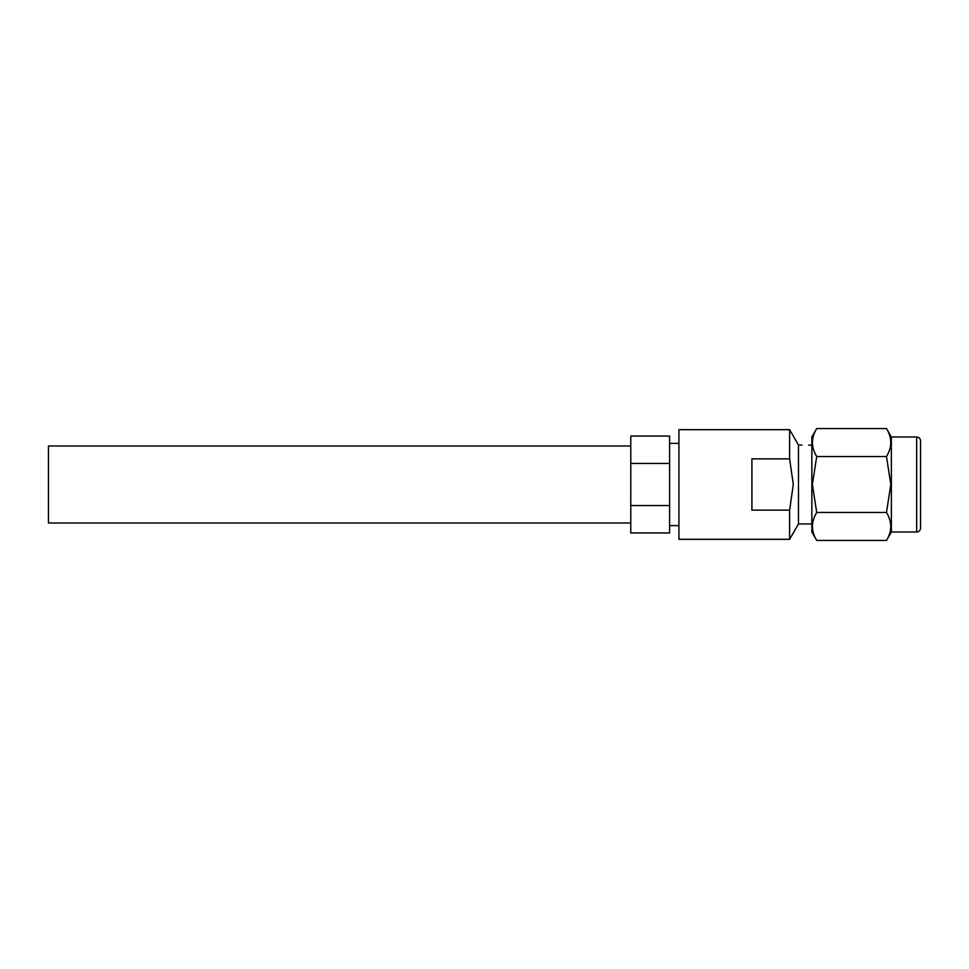 <?xml version="1.0" encoding="UTF-8"?>
<svg xmlns="http://www.w3.org/2000/svg" width="969" height="969" viewBox="0 0 969 969"><rect width="100%" height="100%" fill="white"/><g stroke="black" fill="none" stroke-linecap="round" stroke-linejoin="round"><path stroke-width="1.45" d="M630.783 523.006L48.45 523.006L48.45 445.994L630.783 445.994M811.852 523.938L798.492 523.938L789.614 539.321L678.918 539.321L678.918 429.679L789.614 429.679L789.614 458.858L793.296 484.5L789.614 510.142L751.908 510.142L751.908 458.858L789.614 458.858M798.492 523.938L798.492 445.062L789.614 429.679M811.852 445.062L808.703 445.219M916.662 436.983C919 437.189 920.296 438.485 920.55 440.859L920.55 528.141C920.296 530.515 919 531.811 916.662 532.017L916.662 436.983L891.359 436.983L886.49 428.552L816.71 428.552C811.029 437.855 811.029 447.181 816.71 456.532L812.385 484.5L816.71 512.468C811.029 521.77 811.029 531.097 816.71 540.448L886.49 540.448C892.17 531.145 892.17 521.819 886.49 512.468L890.814 484.5L886.49 456.532C892.17 447.23 892.17 437.903 886.49 428.552M916.662 532.017L891.359 532.017L891.359 436.983M816.71 540.448L811.852 532.017L811.852 436.983L816.71 428.552M886.49 512.468L816.71 512.468M886.49 456.532L816.71 456.532M789.614 539.321L789.614 510.142M630.783 463.448L630.783 532.95L669.603 532.95L669.603 436.05L630.783 436.05L630.783 463.448L669.603 463.448M630.783 505.552L669.603 505.552M678.918 525.646L669.603 525.646M801.908 445.062L798.492 445.062M891.359 532.017L886.49 540.448M678.918 443.354L669.603 443.354"/></g></svg>
